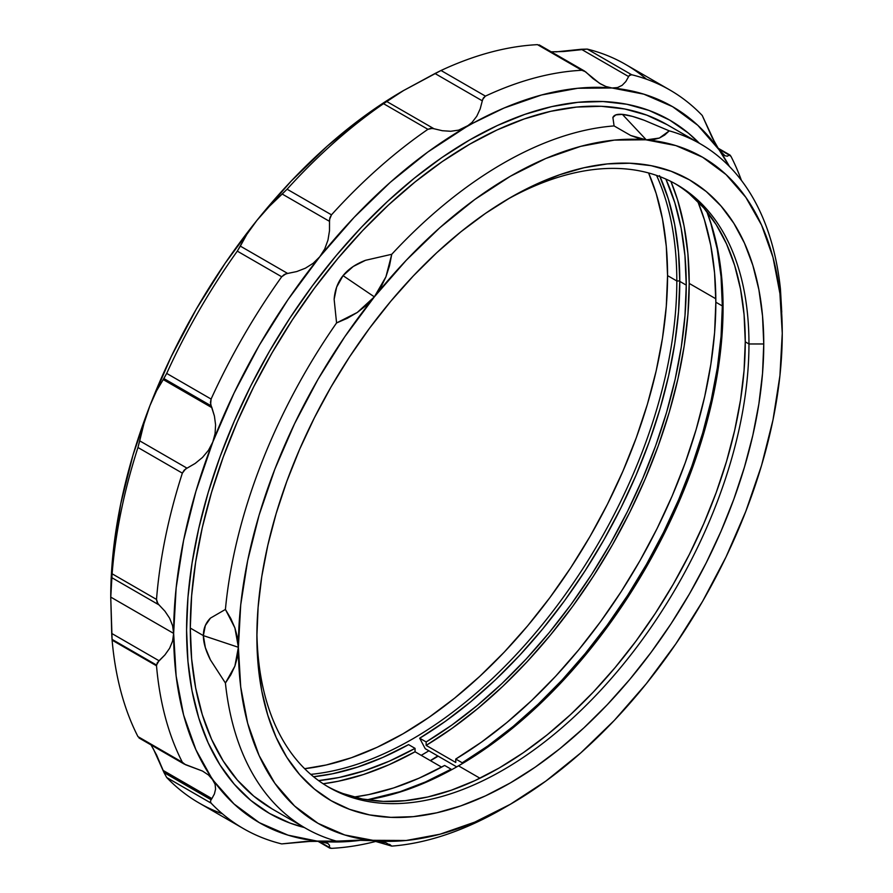 <?xml version="1.0" encoding="UTF-8"?>
<svg xmlns="http://www.w3.org/2000/svg" width="893" height="893" viewBox="0 0 893 893"><rect width="100%" height="100%" fill="white"/><g stroke="black" fill="none" stroke-linecap="round" stroke-linejoin="round"><path stroke-width="1.34" d="M327.106 786.264A347.946 200.892 120 0 0 594.582 690.713A347.946 200.892 120 0 0 745.264 341.829L748.959 343.972A347.946 200.892 -60 0 1 597.082 694.129A347.946 200.892 -60 0 1 328.948 787.347A347.946 200.892 -60 0 1 256.916 632.289A347.946 200.892 120 0 0 504.757 769.052A347.946 200.892 120 0 0 748.959 343.972L763.761 343.972A358.417 206.93 -60 0 1 510.316 782.938A358.417 206.93 -60 0 1 256.883 636.609L258.11 607.218L261.749 576.711L267.8 545.355L276.171 513.486L286.809 481.383L299.601 449.369L314.414 417.745L331.113 386.825L349.543 356.899L369.523 328.256L390.855 301.175L413.336 275.915L436.755 252.719L460.877 231.812L485.479 213.394L510.316 197.643L535.164 184.717L559.766 174.727L583.888 167.772L607.307 163.921L629.788 163.229L651.12 165.674L671.101 171.244L689.53 179.895L706.229 191.526L721.042 206.049L733.834 223.295L744.461 243.119L752.844 265.321L758.883 289.689L762.533 315.988L763.761 343.972L762.533 373.363L758.883 403.87L752.844 435.215L744.461 467.095L733.834 499.198L721.042 531.212L706.229 562.836L689.53 593.756L671.101 623.682L651.12 652.325L629.788 679.406L607.307 704.666L583.888 727.862L559.766 748.769L535.164 767.187L510.316 782.938L485.479 795.864L460.877 805.854L436.755 812.809L413.336 816.649L390.855 817.352L369.523 814.907L349.543 809.326L331.113 800.686L314.414 789.044L299.601 774.532L286.809 757.286L276.171 737.462L267.8 715.26L261.749 690.892L258.11 664.593L256.883 636.609A358.417 206.93 -60 0 1 510.316 197.643A358.417 206.93 -60 0 1 763.761 343.972L748.959 343.972A347.946 200.892 120 0 0 506.588 199.831A347.946 200.892 -60 0 1 676.894 184.684A347.946 200.892 -60 0 1 748.959 343.972L745.264 341.829A347.946 200.892 120 0 0 675.03 183.634M781.755 312.17L780.437 289.008A395.041 228.072 120 0 0 669.27 130.858A395.041 228.072 -60 0 1 700.436 143.907A395.041 228.072 -60 0 1 780.437 289.008L782.257 333.033M782.257 333.39L782.257 333.29A384.57 222.033 -60 0 1 646.286 683.725L646.309 683.703A384.57 222.033 -60 0 1 510.327 804.292A384.57 222.033 -60 0 1 374.357 840.726L385.932 842.78L391.759 846.106L372.671 840.592M700.436 143.907L667.138 124.674A395.041 228.072 120 0 0 362.725 230.517A395.041 228.072 120 0 0 190.287 628.069L203.37 635.615L205.345 625.502L210.458 618.101L225.416 609.439L234.904 627.924L238.386 647.291A384.57 222.033 -60 0 0 374.357 840.726L357.312 840.224L336.572 841.173A395.041 228.072 -60 0 1 305.406 828.135A395.041 228.072 -60 0 1 225.416 683.033A395.041 228.072 120 0 0 336.572 841.173L357.312 840.224L406.259 840.469L439.936 834.229L474.83 822.096L510.316 804.292L545.813 781.118L580.707 752.955L614.384 720.316L646.275 683.748L675.867 643.831L702.612 601.313L726.065 556.886L745.822 511.321L761.562 465.409L772.992 419.911L779.935 375.618L782.257 333.29L779.935 293.641L772.992 257.363L761.562 225.081L745.822 197.32L726.065 174.582L702.612 157.235L675.867 145.592L638.774 138.437L630.715 135.49L614.083 125.924A395.041 228.072 120 0 0 391.759 254.282L389.504 265.79L385.921 276.841L380.876 287.323L374.357 296.856L366.454 305.25L357.289 312.461L347.277 318.31L336.572 322.942A395.041 228.072 120 0 0 225.416 609.439L230.807 618.536L234.904 627.924L237.505 637.602L238.386 647.291L237.505 656.824L234.892 666.1L225.416 683.033L210.435 659.916L205.357 647.637L203.37 635.615L238.386 647.291L234.892 666.1L230.796 674.829L225.416 683.033L210.435 659.916C205.725 650.696 203.37 642.603 203.37 635.615C203.37 628.627 205.736 622.789 210.458 618.101L225.416 609.439A395.041 228.072 -60 0 1 336.572 322.942L334.138 299.3L336.628 287.144L343.035 275.647L374.357 296.856L357.289 312.461L336.572 322.942L334.138 299.3C334.842 290.046 337.8 282.166 343.035 275.647C348.281 269.117 355.782 264.004 365.527 260.298L391.759 254.282A395.041 228.072 -60 0 1 614.083 125.924L612.888 117.474L615.802 114.896L622.376 114.371L646.286 139.855L630.715 135.49L614.083 125.924L612.888 117.474C613.971 114.94 617.141 113.902 622.376 114.371C627.623 114.84 634.912 116.816 644.266 120.287L669.27 130.858L664.682 135.055L659.358 138.058L653.185 139.721L614.384 140.101L580.707 146.352L545.813 158.474L510.316 176.289L474.83 199.463L439.936 227.615L406.259 260.265L374.357 296.856L344.776 336.75L318.031 379.268L294.578 423.695L274.821 469.249L259.082 515.172L247.651 560.67L240.708 604.963L238.386 647.291L240.708 686.929L247.651 723.207L259.082 755.5L274.821 783.261L294.578 805.999L318.031 823.346L344.776 834.977L385.932 842.78M304.357 827.532A400.276 231.097 -60 0 1 269.485 813.434A400.276 231.097 -60 0 1 208.136 492.69A400.276 231.097 -60 0 1 469.629 139.967A400.276 231.097 -60 0 1 669.761 120.142A400.276 231.097 -60 0 1 699.398 143.304L688.414 133.146L669.761 120.142L649.178 110.486L626.875 104.269L603.043 101.534L577.938 102.315L551.785 106.613L524.838 114.371L497.368 125.522L469.629 139.967L441.879 157.559L414.408 178.131L387.462 201.483L361.308 227.38L336.203 255.588L312.383 285.838L290.069 317.819L269.485 351.239L250.833 385.776L234.29 421.094L220.013 456.848L208.136 492.69L198.782 528.299L192.028 563.304L187.954 597.384L186.592 630.201L187.954 661.445L192.028 690.825L198.782 718.039L208.136 742.831L220.013 764.966L234.29 784.233L250.833 800.441L269.485 813.434L290.069 823.089L304.357 827.532M430.459 760.68A384.57 222.033 120 0 0 438.173 756.17L430.459 760.68M706.865 211.764A375.685 216.899 -60 0 1 722.325 305.942A375.685 216.899 -60 0 1 462.228 762.789L462.228 763.638L456.669 766.853A384.57 222.033 -60 0 1 454.85 767.935A384.57 222.033 120 0 0 456.669 766.853L425.224 748.691L419.677 738.221L445.339 721.354L470.7 701.786L495.548 679.729L519.614 655.362L542.698 628.94L564.588 600.688L585.049 570.884L603.914 539.796L621.003 507.726L636.151 474.976L649.222 441.856L660.083 408.659L668.634 375.707L674.807 343.314L678.524 311.769L679.774 281.384A375.685 216.899 120 0 0 659.994 176.658M723.062 307.661A374.111 215.994 -60 0 1 458.522 765.848A374.111 215.994 -60 0 1 367.045 799.815A374.111 215.994 120 0 0 458.522 765.848A374.111 215.994 120 0 0 723.062 307.661A374.111 215.994 120 0 0 706.743 211.451A374.111 215.994 -60 0 1 723.062 307.661M479.965 778.227L458.522 765.848L479.965 778.227M782.257 333.29A384.57 222.033 -60 0 0 646.286 139.855L622.376 114.371L632.4 116.369L644.266 120.287L669.27 130.858L659.358 138.058L646.286 139.855A384.57 222.033 -60 0 0 374.357 296.856L343.035 275.647L353.226 266.482L365.527 260.298L391.759 254.282L385.921 276.841L374.357 296.856A384.57 222.033 -60 0 0 238.386 647.291L203.37 635.615L190.287 628.069L191.638 658.9L195.656 687.889L202.32 714.757L211.552 739.225L223.272 761.07L237.371 780.08L253.69 796.076L272.108 808.902A395.041 228.072 120 0 1 190.287 628.069L191.638 595.676L195.656 562.043L202.32 527.484L211.552 492.356L223.272 456.97L237.371 421.686L253.69 386.836L272.108 352.757L292.413 319.772L314.436 288.205L337.945 258.356L362.725 230.517L388.533 204.944L415.133 181.904L442.247 161.6L469.629 144.242L496.999 129.987L524.124 118.981L550.713 111.312L576.521 107.082L601.302 106.3L624.81 109.002L646.833 115.152L667.138 124.674M506.644 806.39A395.041 228.072 -60 0 1 391.759 846.106A395.041 228.072 120 0 0 502.926 808.567L510.327 804.292M389.515 844.309L391.759 846.106M343.135 793.609L362.536 799.023L383.242 801.401L405.065 800.72L427.803 796.98L451.222 790.238L475.109 780.538L499.22 767.98L523.343 752.687L547.219 734.805L570.638 714.512L593.376 691.997L615.199 667.473L635.916 641.185L655.306 613.379L673.199 584.323L689.407 554.307L703.796 523.611L716.208 492.534L726.534 461.368L734.66 430.415L740.531 399.986L744.07 370.361L745.264 341.829L744.07 314.671L740.531 289.142L734.66 265.478L726.534 243.923L716.208 224.679L703.796 207.935L689.407 193.848M313.555 776.731A375.685 216.899 120 0 0 408.581 744.628L415.055 748.367A375.685 216.899 -60 0 1 318.589 780.605L339.184 777.479L364.02 770.86L389.393 761.126L415.055 748.367L408.581 744.628L382.918 757.387L357.546 767.12L332.709 773.74L313.555 776.731M425.224 748.691L419.677 738.221A375.685 216.899 120 0 0 679.774 281.384L686.248 285.124L684.964 255.789L681.147 228.228L674.807 202.678L665.877 179.08A375.685 216.899 -60 0 1 686.248 285.124L679.774 281.384L678.49 252.06L674.673 224.489L668.332 198.949L659.547 175.675M353.963 797.047A375.685 216.899 120 0 0 444.647 765.457L451.121 769.197A375.685 216.899 -60 0 1 367.391 799.76L400.097 791.689L425.459 781.955L451.121 769.197L444.647 765.457L418.984 778.216L393.623 787.95L368.787 794.569L353.963 797.047M715.84 302.214A375.685 216.899 120 0 0 697.801 201.494L704.41 219.767L710.739 245.318L714.567 272.878L715.84 302.214L722.325 305.942L715.84 302.214L714.601 332.598L710.873 364.132L704.711 396.537L696.149 429.477L685.288 462.674L672.228 495.805L657.081 528.556L639.991 560.625L621.126 591.713L600.654 621.517L578.776 649.758L555.692 676.191L531.614 700.558L506.777 722.616L481.405 742.172L455.754 759.05A375.685 216.899 120 0 0 715.84 302.214M323.166 783.775A379.871 219.321 120 0 0 415.055 751.783L441.611 767.12L415.055 751.783L415.055 748.367L415.055 751.783L389.102 764.698L363.44 774.544L338.324 781.241L323.166 783.775M689.206 283.416A379.871 219.321 120 0 0 670.911 181.458L677.642 200.054L684.049 225.884L687.911 253.757L689.206 283.416L715.829 298.787L689.206 283.416L687.945 314.146L684.183 346.037L677.943 378.799L669.292 412.119L658.308 445.696L645.092 479.195L629.766 512.314L612.486 544.741L593.41 576.175L572.703 606.314L550.568 634.878L527.227 661.613L502.882 686.237L477.755 708.551L452.104 728.32L426.151 745.376A379.871 219.321 120 0 0 689.206 283.416M426.151 741.96L426.151 745.376L455.754 762.466L426.151 745.376L426.151 741.96L419.677 738.221L426.151 741.96L451.813 725.094L477.186 705.526L502.022 683.469L526.089 659.101L549.173 632.679L571.062 604.427L591.523 574.623L610.388 543.536L627.478 511.466L642.625 478.715L655.696 445.585L666.558 412.399L675.108 379.447L681.281 347.042L684.998 315.508L686.248 285.124A375.685 216.899 -60 0 1 426.151 741.96M455.754 762.466L455.754 759.05L462.228 762.789L455.754 759.05L455.754 762.466M451.121 770L451.121 769.197L451.121 770M706.876 211.786L710.884 223.507L717.213 249.047L721.042 276.618L722.325 305.942L721.075 336.337L717.347 367.871L711.185 400.265L702.624 433.217L691.762 466.414L678.702 499.544L663.555 532.295L646.465 564.365L627.6 595.441L607.128 625.256L585.25 653.497L562.166 679.93L538.088 704.287L513.252 726.355L487.891 745.912L462.228 762.789L462.228 763.638M403.681 90.461A413.347 238.654 120 0 0 403.022 90.84A413.347 238.654 120 0 0 256.883 220.437A413.347 238.654 120 0 0 149.901 405.735A413.347 238.654 120 0 0 110.743 597.093L173.644 633.405L172.583 641.107L169.603 648.296L164.937 654.904L157.291 662.729L156.509 665.798L112.116 640.169A426.43 246.2 120 0 0 137.957 736.613L139.71 737.886L137.957 736.613A426.43 246.2 -60 0 1 112.116 640.169L156.509 665.798L156.509 665.028L112.049 639.355L112.116 640.169L110.743 597.093L111.714 577.615L159.032 604.929L164.948 611.214L169.603 618.19L172.606 625.692L173.644 633.405L110.743 597.093L112.116 573.786A426.43 246.2 -60 0 1 137.957 447.505L143.929 423.639L149.901 405.735L156.588 390.754L163.877 378.554L211.183 405.869L211.909 407.677L163.185 379.547L166.701 373.419A426.43 246.2 -60 0 1 237.304 251.134L246.825 234.39L256.883 220.437L269.396 206.305L287.088 189.204A426.43 246.2 -60 0 1 383.532 103.677L403.022 90.84L441.019 70.491A426.43 246.2 -60 0 1 537.463 44.65L539.439 45.521L537.463 44.65A426.43 246.2 120 0 0 441.019 70.491L485.412 96.12L482.711 99.313L480.188 108.879L476.795 116.213L472.017 122.441L465.923 127.152L427.769 152.067L390.274 182.328L354.075 217.423L319.783 256.749L287.993 299.624L259.249 345.334L234.044 393.076L212.802 442.046L195.891 491.407L183.601 540.298L176.144 587.907L173.644 633.405L176.144 676.012L183.601 715.003L195.891 749.718L215.09 784.255L215.581 789.055L214.432 793.899L211.909 798.576L163.185 770.458L156.588 754.998L151.04 744.929M430.326 760.602A400.276 231.097 120 0 0 437.771 755.936L430.326 760.602M310.742 774.365A374.111 215.994 120 0 0 676.816 280.96L679.774 280.96L676.816 280.96A374.111 215.994 -60 0 1 310.742 774.365M428.886 750.801A387.194 223.54 -60 0 1 421.217 755.344L428.886 750.801M304.636 768.694A374.111 215.994 120 0 0 667.562 275.613L676.816 280.96L667.562 275.613L666.29 246.412L662.483 218.952L656.176 193.524L648.586 172.963A374.111 215.994 120 0 1 667.562 275.613L666.29 306.288L662.483 338.146L656.176 370.863L647.425 404.138L636.329 437.637L622.979 471.058L607.519 504.065L590.083 536.347L570.85 567.58L549.999 597.473L527.73 625.736L504.266 652.102L479.82 676.314L454.637 698.136L428.953 717.358L403.022 733.8L377.103 747.307L351.418 757.733L326.235 764.988L304.636 768.694M222.424 813.791A426.43 246.2 -60 0 1 166.701 777.513L211.094 803.142L210.424 801.512L211.072 799.748L163.988 772.568L166.701 777.513A426.43 246.2 120 0 0 199.061 802.986L243.454 828.615A426.43 246.2 -60 0 1 211.094 803.142A426.43 246.2 120 0 0 281.697 843.907L313.231 841.106L354.075 841.05L361.319 840.201A413.347 238.654 -60 0 1 319.783 841.318L327.965 843.494L329.495 845.314L329.506 847.479L318.701 841.228L329.841 848.16L329.506 847.479L331.482 848.35L329.841 848.16M243.454 828.615A426.43 246.2 -60 0 0 281.697 843.907L305.395 841.474L319.783 841.318A413.347 238.654 -60 0 1 212.802 779.544L208.504 775.024L202.499 771.05L184.148 764.04L182.351 762.242L137.957 736.613L182.351 762.242A426.43 246.2 -60 0 1 156.509 665.798A426.43 246.2 120 0 0 182.351 762.242L185.476 764.698L202.499 771.05L208.504 775.024L234.044 803.99L259.249 822.632L287.993 835.145L327.541 843.226M375.774 841.44A426.43 246.2 -60 0 1 331.482 848.35A426.43 246.2 120 0 0 375.774 841.44M730.005 155.058L729.246 155.114L730.987 156.387A426.43 246.2 -60 0 1 741.447 180.442A426.43 246.2 120 0 0 730.987 156.387L730.005 155.058L718.441 148.874L729.246 155.114L727.36 156.175L725.027 155.773L719.055 149.767A413.347 238.654 -60 0 1 729.425 166.478L719.055 149.767L697.813 125.321L672.596 106.68L643.853 94.167L612.062 87.994L577.771 88.273L541.571 94.982L504.076 108.02L458.656 130.132L450.719 131.271L442.348 130.724L433.965 128.737L386.647 101.422L403.022 90.84L434.991 73.516L482.298 100.831L480.188 108.879L476.795 116.213L472.017 122.441L465.923 127.152L458.656 130.132L450.719 131.271L442.348 130.724L432.379 128.38L427.926 129.318A426.43 246.2 120 0 0 331.482 214.833L329.528 219.578L329.495 230.807L327.965 240.117L324.739 248.924L319.783 256.749L313.164 263.29L305.395 268.201L296.722 271.561L287.646 273.437L240.34 246.122L246.825 234.39L256.883 220.437L269.396 206.305L282.199 194.038L329.506 221.352L329.495 230.807L327.965 240.117L324.739 248.924L319.783 256.749L313.164 263.29L305.395 268.201L296.722 271.561L285.939 273.805L281.697 276.774A426.43 246.2 120 0 0 211.094 399.059L210.648 404.205L214.432 416.105L215.581 424.822L215.079 433.607L212.802 442.046L208.46 450.318L202.488 457.45L195.187 463.434L187.017 468.166L139.71 440.852L143.929 423.639L149.901 405.735L156.588 390.754L163.185 379.547L211.909 407.677L214.432 416.105L215.581 424.822L215.079 433.607L212.802 442.046L208.46 450.318L202.488 457.45L195.187 463.434L185.487 469.071L182.351 473.134A426.43 246.2 120 0 0 156.509 599.426L157.927 603.735L164.948 611.214L169.603 618.19L172.606 625.692L173.644 633.405L172.583 641.107L169.603 648.296L164.937 654.904L159.032 660.753L111.714 633.438L110.743 597.093A413.347 238.654 120 0 0 110.743 597.841M153.172 748.468L163.988 772.568L211.072 799.748L211.909 798.576L211.183 799.592L163.877 772.278L163.185 770.458L211.909 798.576L214.432 793.899L215.581 789.055L215.09 784.255L212.802 779.544A413.347 238.654 -60 0 1 173.644 633.405A413.347 238.654 -60 0 1 212.802 442.046A413.347 238.654 -60 0 1 319.783 256.749A413.347 238.654 -60 0 1 465.923 127.152A413.347 238.654 -60 0 1 612.062 87.994A413.347 238.654 -60 0 1 719.055 149.767L711.989 137.221L702.244 115.487A426.43 246.2 120 0 0 631.652 74.733L629.141 75.659L625.814 81.564L622.131 85.337L617.51 87.57L612.062 87.994L605.934 86.521L600.665 83.987L593.052 78.629L585.551 71.764L581.868 70.279A426.43 246.2 120 0 0 485.412 96.12A426.43 246.2 -60 0 1 581.868 70.279L537.463 44.65L581.868 70.279L584.48 71.027L539.171 44.873M551.215 51.827L563.561 51.526L587.248 49.093L631.652 74.733A426.43 246.2 -60 0 1 669.884 90.014A426.43 246.2 -60 0 1 702.244 115.487L715.55 144.141L719.055 149.767L724.547 155.505M669.884 90.014L625.491 64.385A426.43 246.2 120 0 0 587.248 49.093A426.43 246.2 -60 0 1 646.532 79.209M555.781 51.894L581.31 49.26L628.616 76.575L625.814 81.564L622.131 85.337L617.51 87.57L612.062 87.994L605.934 86.521L599.549 83.328L584.312 70.938M163.988 772.568L211.072 799.748L210.424 801.512L211.094 803.142L166.701 777.513M110.743 597.997L113.244 551.595L120.7 503.987L132.99 455.095L149.901 405.735L171.143 356.765L196.348 309.011L225.092 263.312L256.883 220.437L291.174 181.112L327.374 146.017L364.88 115.755L403.815 90.383M656.556 175.408A374.111 215.994 -60 0 1 676.816 280.96A374.111 215.994 120 0 0 656.556 175.408M139.007 737.975L184.148 764.04M111.859 636.508L112.049 639.355L156.509 665.028L159.032 660.753L111.714 633.438L111.859 636.508M182.351 473.134L137.957 447.505A426.43 246.2 120 0 0 112.116 573.786L156.509 599.426A426.43 246.2 -60 0 1 182.351 473.134L184.148 470.209L187.017 468.166L139.71 440.852L137.957 447.505L182.351 473.134M111.714 577.615L159.032 604.929L157.09 602.395L156.509 599.426L112.116 573.786L111.714 577.615M281.697 276.774L237.304 251.134A426.43 246.2 120 0 0 166.701 373.419L211.094 399.059A426.43 246.2 -60 0 1 281.697 276.774L284.331 274.475L287.646 273.437L240.34 246.122L237.304 251.134L281.697 276.774M163.877 378.554L211.183 405.869L210.424 402.475L211.094 399.059L166.701 373.419L163.877 378.554M427.926 129.318L383.532 103.677A426.43 246.2 120 0 0 287.088 189.204L331.482 214.833A426.43 246.2 -60 0 1 427.926 129.318L430.794 128.324L433.965 128.737L386.647 101.422L383.532 103.677L427.926 129.318M282.199 194.038L329.506 221.352L329.841 217.847L331.482 214.833L287.088 189.204L282.199 194.038M434.991 73.516L482.298 100.831L483.359 97.984L485.412 96.12L441.019 70.491L434.991 73.516M581.31 49.26L628.616 76.575L629.833 75.001L631.652 74.733L587.248 49.093L581.31 49.26M305.406 828.135L272.108 808.913M329.774 848.127L317.741 841.173M717.905 148.071L729.949 155.014"/></g></svg>
